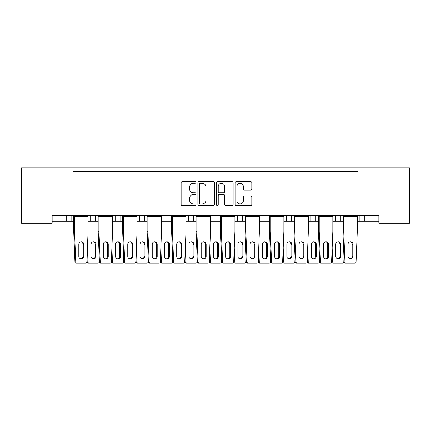 <?xml version="1.0" encoding="UTF-8"?>
<svg xmlns="http://www.w3.org/2000/svg" width="431" height="431" viewBox="0 0 431 431"><rect width="100%" height="100%" fill="white"/><g stroke="black" fill="none" stroke-linecap="round" stroke-linejoin="round"><path stroke-width="0.65" d="M195.922 182.426A0.84 0.84 0 0 0 195.081 181.586L182.318 181.586A1.201 1.201 0 0 0 181.117 182.787L181.117 204.407A1.201 1.201 0 0 0 182.318 205.609L195.081 205.609A0.84 0.84 0 0 0 195.922 204.768A0.84 0.84 0 0 0 195.081 203.928L193.427 203.928A3.841 3.841 0 0 1 189.586 200.081L189.586 198.282A3.841 3.841 0 0 1 193.427 194.435L195.081 194.435A0.84 0.84 0 0 0 195.922 193.594A0.84 0.84 0 0 0 195.081 192.754L193.427 192.754A3.841 3.841 0 0 1 189.586 188.913L189.586 187.113A3.841 3.841 0 0 1 193.427 183.267L195.081 183.267A0.84 0.84 0 0 0 195.922 182.426M250.6 190.055A1.201 1.201 0 0 0 251.801 188.853L251.801 182.787A1.201 1.201 0 0 0 250.6 181.586L236.43 181.586A1.201 1.201 0 0 0 235.229 182.787L235.229 204.407A1.201 1.201 0 0 0 236.43 205.609L250.605 205.609A1.201 1.201 0 0 0 251.801 204.407L251.801 197.08A1.201 1.201 0 0 0 250.605 195.879L244.539 195.879A1.201 1.201 0 0 0 243.337 197.08L243.337 200.711A3.211 3.211 0 0 1 240.121 203.928A3.211 3.211 0 0 1 236.91 200.711L236.91 186.478A3.211 3.211 0 0 1 240.121 183.267A3.211 3.211 0 0 1 243.337 186.478L243.337 188.853A1.201 1.201 0 0 0 244.539 190.055L250.6 190.055M378.86 215.683L52.14 215.683L52.14 223.269L21.55 223.269L21.55 167.837L409.45 167.837L409.45 223.269L378.86 223.269L378.86 215.683M72.941 167.837L72.941 171.511L358.059 171.511L358.059 167.837M214.449 182.787A1.201 1.201 0 0 0 213.248 181.586L199.074 181.586A1.201 1.201 0 0 0 197.872 182.787L197.872 204.407A1.201 1.201 0 0 0 199.074 205.609L213.248 205.609A1.201 1.201 0 0 0 214.449 204.407L214.449 182.787M217.752 181.586L231.926 181.586A1.201 1.201 0 0 1 233.128 182.787L233.128 204.407A1.201 1.201 0 0 1 231.926 205.609L225.86 205.609A1.201 1.201 0 0 1 224.659 204.407L224.659 195.636A1.201 1.201 0 0 0 223.457 194.435L219.433 194.435A1.201 1.201 0 0 0 218.231 195.636L218.231 204.768A0.84 0.84 0 0 1 217.391 205.609A0.84 0.84 0 0 1 216.551 204.768L216.551 182.787A1.201 1.201 0 0 1 217.752 181.586M364.788 215.683L364.788 221.189L359.89 221.189L359.89 215.683L359.89 221.189L357.294 221.189M340.312 215.683L340.312 221.189L342.909 221.189M364.788 221.189L378.86 221.189M308.348 221.189L315.842 221.189L315.842 215.683L315.842 221.189L318.439 221.189M332.824 221.189L335.42 221.189L335.42 215.683M310.945 221.189L310.945 215.683L310.945 221.189M283.873 221.189L291.367 221.189L291.367 215.683L291.367 221.189L293.964 221.189M266.891 215.683L266.891 221.189L269.488 221.189M234.927 221.189L242.421 221.189L242.421 215.683L242.421 221.189L245.018 221.189M259.403 221.189L262 221.189L262 215.683M237.524 221.189L237.524 215.683L237.524 221.189M217.946 215.683L217.946 221.189L220.543 221.189M193.476 215.683L193.476 221.189L196.073 221.189M210.457 221.189L213.054 221.189L213.054 215.683M169 215.683L169 221.189L171.597 221.189M185.982 221.189L188.579 221.189L188.579 215.683M137.036 221.189L144.525 221.189L144.525 215.683L144.525 221.189L147.127 221.189M161.512 221.189L164.109 221.189L164.109 215.683M112.561 221.189L120.055 221.189L120.055 215.683L120.055 221.189L122.652 221.189M115.158 221.189L115.158 215.683L115.158 221.189M88.091 221.189L95.58 221.189L95.58 215.683L95.58 221.189L98.176 221.189M90.688 221.189L90.688 215.683L90.688 221.189M71.11 215.683L71.11 221.189L73.706 221.189M52.14 221.189L66.212 221.189L66.212 215.683M340.312 221.189L335.42 221.189M266.891 221.189L262 221.189M217.946 221.189L213.054 221.189M193.476 221.189L188.579 221.189M169 221.189L164.109 221.189M71.11 221.189L66.212 221.189M72.941 171.511L358.059 171.511M139.633 221.189L139.633 215.683M286.475 221.189L286.475 215.683M200.393 183.267A0.84 0.84 0 0 0 199.553 184.107L199.553 203.087A0.84 0.84 0 0 0 200.399 203.928L202.139 203.928A3.841 3.841 0 0 0 205.98 200.081L205.98 187.113A3.841 3.841 0 0 0 202.139 183.267L200.393 183.267M224.659 186.542A3.211 3.211 0 0 0 221.448 183.326A3.211 3.211 0 0 0 218.231 186.542L218.231 191.553A1.201 1.201 0 0 0 219.433 192.754L223.457 192.754A1.201 1.201 0 0 0 224.659 191.553L224.659 186.542M73.863 215.683L73.863 216.05L87.935 216.05L87.935 215.683M76.95 171.511A1.223 1.223 0 0 0 76.416 171.387L75.856 171.387A1.223 1.223 0 0 0 75.323 171.511M86.469 171.511A1.223 1.223 0 0 0 85.936 171.387L85.381 171.387A1.223 1.223 0 0 0 84.848 171.511M87.935 216.05L88.091 216.54L74.498 216.54L73.863 216.05L73.706 216.54L74.498 216.54L74.498 231.345L75.748 261.989A1.223 1.18 90 0 0 76.928 263.163L76.136 263.163A1.223 1.18 -90 0 1 74.956 261.989L73.706 231.345L73.706 216.54M76.928 263.163L85.656 263.163A1.223 1.18 90 0 0 86.836 261.989L88.091 231.345L88.091 216.54M83.776 256.31L83.776 244.318A2.57 2.484 90 0 0 81.292 241.748A2.57 2.484 90 0 0 78.814 244.318L78.814 256.31A2.57 2.484 90 0 0 81.292 258.88A2.57 2.484 90 0 0 83.776 256.31L82.984 256.31L82.984 244.318A2.57 2.484 90 0 0 80.899 241.78M73.706 231.345L74.498 231.345M80.899 258.848A2.57 2.484 90 0 0 82.984 256.31M89.185 171.511A1.223 1.223 0 0 0 88.651 171.387L88.096 171.387A1.223 1.223 0 0 0 87.563 171.511M98.704 171.511A1.223 1.223 0 0 0 98.171 171.387L97.616 171.387A1.223 1.223 0 0 0 97.083 171.511M96.011 256.31L96.011 244.318A2.57 2.484 90 0 0 93.532 241.748A2.57 2.484 90 0 0 91.049 244.318L91.049 256.31A2.57 2.484 90 0 0 93.532 258.88A2.57 2.484 90 0 0 96.011 256.31L95.219 256.31L95.219 244.318A2.57 2.484 90 0 0 93.134 241.78M99.254 257.625L99.076 261.989A1.223 1.18 90 0 1 97.891 263.163L88.377 263.163A1.223 1.18 -90 0 1 87.197 261.989L87.014 257.625M87.197 261.989L87.983 261.989L87.412 247.938M87.983 261.989A1.223 1.18 90 0 0 89.169 263.163M93.134 258.848A2.57 2.484 90 0 0 95.219 256.31M98.333 215.683L98.333 216.05L112.405 216.05L112.405 215.683M101.42 171.511A1.223 1.223 0 0 0 100.886 171.387L100.331 171.387A1.223 1.223 0 0 0 99.798 171.511M110.945 171.511A1.223 1.223 0 0 0 110.411 171.387L109.857 171.387A1.223 1.223 0 0 0 109.323 171.511M112.405 216.05L112.561 216.54L98.968 216.54L98.333 216.05L98.176 216.54L98.968 216.54L98.968 231.345L100.224 261.989A1.223 1.18 90 0 0 101.404 263.163L100.612 263.163A1.223 1.18 -90 0 1 99.432 261.989L98.176 231.345L98.176 216.54M101.404 263.163L110.131 263.163A1.223 1.18 90 0 0 111.311 261.989L112.561 231.345L112.561 216.54M108.251 256.31L108.251 244.318A2.57 2.484 90 0 0 105.767 241.748A2.57 2.484 90 0 0 103.284 244.318L103.284 256.31A2.57 2.484 90 0 0 105.767 258.88A2.57 2.484 90 0 0 108.251 256.31L107.459 256.31L107.459 244.318A2.57 2.484 90 0 0 105.369 241.78M98.176 231.345L98.968 231.345M105.369 258.848A2.57 2.484 90 0 0 107.459 256.31M122.808 215.683L122.808 216.05L136.88 216.05L136.88 215.683M125.895 171.511A1.223 1.223 0 0 0 125.362 171.387L124.807 171.387A1.223 1.223 0 0 0 124.273 171.511M135.415 171.511A1.223 1.223 0 0 0 134.881 171.387L134.327 171.387A1.223 1.223 0 0 0 133.793 171.511M136.88 216.05L137.036 216.54L123.444 216.54L122.808 216.05L122.652 216.54L123.444 216.54L123.444 231.345L124.694 261.989A1.223 1.18 90 0 0 125.879 263.163L125.087 263.163A1.223 1.18 -90 0 1 123.902 261.989L122.652 231.345L122.652 216.54M125.879 263.163L134.601 263.163A1.223 1.18 90 0 0 135.781 261.989L137.036 231.345L137.036 216.54M132.721 256.31L132.721 244.318A2.57 2.484 90 0 0 130.237 241.748A2.57 2.484 90 0 0 127.759 244.318L127.759 256.31A2.57 2.484 90 0 0 130.237 258.88A2.57 2.484 90 0 0 132.721 256.31L131.929 256.31L131.929 244.318A2.57 2.484 90 0 0 129.844 241.78M122.652 231.345L123.444 231.345M129.844 258.848A2.57 2.484 90 0 0 131.929 256.31M147.283 215.683L147.283 216.05L161.356 216.05L161.356 215.683M150.365 171.511A1.223 1.223 0 0 0 149.832 171.387L149.277 171.387A1.223 1.223 0 0 0 148.743 171.511M159.89 171.511A1.223 1.223 0 0 0 159.357 171.387L158.802 171.387A1.223 1.223 0 0 0 158.269 171.511M161.356 216.05L161.512 216.54L147.919 216.54L147.283 216.05L147.127 216.54L147.919 216.54L147.919 231.345L149.169 261.989A1.223 1.18 90 0 0 150.349 263.163L149.557 263.163A1.223 1.18 -90 0 1 148.377 261.989L147.127 231.345L147.127 216.54M150.349 263.163L159.077 263.163A1.223 1.18 90 0 0 160.257 261.989L161.512 231.345L161.512 216.54M157.196 256.31L157.196 244.318A2.57 2.484 90 0 0 154.713 241.748A2.57 2.484 90 0 0 152.229 244.318L152.229 256.31A2.57 2.484 90 0 0 154.713 258.88A2.57 2.484 90 0 0 157.196 256.31L156.405 256.31L156.405 244.318A2.57 2.484 90 0 0 154.32 241.78M147.127 231.345L147.919 231.345M154.32 258.848A2.57 2.484 90 0 0 156.405 256.31M171.754 215.683L171.754 216.05L185.826 216.05L185.826 215.683M174.841 171.511A1.223 1.223 0 0 0 174.307 171.387L173.752 171.387A1.223 1.223 0 0 0 173.219 171.511M184.36 171.511A1.223 1.223 0 0 0 183.827 171.387L183.272 171.387A1.223 1.223 0 0 0 182.739 171.511M185.826 216.05L185.982 216.54L172.389 216.54L171.754 216.05L171.597 216.54L172.389 216.54L172.389 231.345L173.645 261.989A1.223 1.18 90 0 0 174.824 263.163L174.032 263.163A1.223 1.18 -90 0 1 172.853 261.989L171.597 231.345L171.597 216.54M174.824 263.163L183.547 263.163A1.223 1.18 90 0 0 184.732 261.989L185.982 231.345L185.982 216.54M181.666 256.31L181.666 244.318A2.57 2.484 90 0 0 179.188 241.748A2.57 2.484 90 0 0 176.705 244.318L176.705 256.31A2.57 2.484 90 0 0 179.188 258.88A2.57 2.484 90 0 0 181.666 256.31L180.875 256.31L180.875 244.318A2.57 2.484 90 0 0 178.79 241.78M171.597 231.345L172.389 231.345M178.79 258.848A2.57 2.484 90 0 0 180.875 256.31M196.229 215.683L196.229 216.05L210.301 216.05L210.301 215.683M199.311 171.511A1.223 1.223 0 0 0 198.777 171.387L198.222 171.387A1.223 1.223 0 0 0 197.689 171.511M208.836 171.511A1.223 1.223 0 0 0 208.302 171.387L207.747 171.387A1.223 1.223 0 0 0 207.214 171.511M210.301 216.05L210.457 216.54L196.865 216.54L196.229 216.05L196.073 216.54L196.865 216.54L196.865 231.345L198.115 261.989A1.223 1.18 90 0 0 199.294 263.163L198.502 263.163A1.223 1.18 -90 0 1 197.323 261.989L196.073 231.345L196.073 216.54M199.294 263.163L208.022 263.163A1.223 1.18 90 0 0 209.202 261.989L210.457 231.345L210.457 216.54M206.142 256.31L206.142 244.318A2.57 2.484 90 0 0 203.658 241.748A2.57 2.484 90 0 0 201.175 244.318L201.175 256.31A2.57 2.484 90 0 0 203.658 258.88A2.57 2.484 90 0 0 206.142 256.31L205.35 256.31L205.35 244.318A2.57 2.484 90 0 0 203.265 241.78M196.073 231.345L196.865 231.345M203.265 258.848A2.57 2.484 90 0 0 205.35 256.31M220.699 215.683L220.699 216.05L234.771 216.05L234.771 215.683M223.786 171.511A1.223 1.223 0 0 0 223.253 171.387L222.698 171.387A1.223 1.223 0 0 0 222.164 171.511M233.311 171.511A1.223 1.223 0 0 0 232.778 171.387L232.223 171.387A1.223 1.223 0 0 0 231.689 171.511M234.771 216.05L234.927 216.54L221.335 216.54L220.699 216.05L220.543 216.54L221.335 216.54L221.335 231.345L222.59 261.989A1.223 1.18 90 0 0 223.77 263.163L222.978 263.163A1.223 1.18 -90 0 1 221.798 261.989L220.543 231.345L220.543 216.54M223.77 263.163L232.498 263.163A1.223 1.18 90 0 0 233.677 261.989L234.927 231.345L234.927 216.54M230.612 256.31L230.612 244.318A2.57 2.484 90 0 0 228.134 241.748A2.57 2.484 90 0 0 225.65 244.318L225.65 256.31A2.57 2.484 90 0 0 228.134 258.88A2.57 2.484 90 0 0 230.612 256.31L229.825 256.31L229.825 244.318A2.57 2.484 90 0 0 227.735 241.78M220.543 231.345L221.335 231.345M227.735 258.848A2.57 2.484 90 0 0 229.825 256.31M245.174 215.683L245.174 216.05L259.246 216.05L259.246 215.683M248.261 171.511A1.223 1.223 0 0 0 247.728 171.387L247.173 171.387A1.223 1.223 0 0 0 246.64 171.511M257.781 171.511A1.223 1.223 0 0 0 257.248 171.387L256.693 171.387A1.223 1.223 0 0 0 256.159 171.511M259.246 216.05L259.403 216.54L245.81 216.54L245.174 216.05L245.018 216.54L245.81 216.54L245.81 231.345L247.06 261.989A1.223 1.18 90 0 0 248.245 263.163L247.453 263.163A1.223 1.18 -90 0 1 246.268 261.989L245.018 231.345L245.018 216.54M248.245 263.163L256.968 263.163A1.223 1.18 90 0 0 258.147 261.989L259.403 231.345L259.403 216.54M255.087 256.31L255.087 244.318A2.57 2.484 90 0 0 252.604 241.748A2.57 2.484 90 0 0 250.125 244.318L250.125 256.31A2.57 2.484 90 0 0 252.604 258.88A2.57 2.484 90 0 0 255.087 256.31L254.295 256.31L254.295 244.318A2.57 2.484 90 0 0 252.21 241.78M245.018 231.345L245.81 231.345M252.21 258.848A2.57 2.484 90 0 0 254.295 256.31M269.644 215.683L269.644 216.05L283.717 216.05L283.717 215.683M272.731 171.511A1.223 1.223 0 0 0 272.198 171.387L271.643 171.387A1.223 1.223 0 0 0 271.11 171.511M282.257 171.511A1.223 1.223 0 0 0 281.723 171.387L281.168 171.387A1.223 1.223 0 0 0 280.635 171.511M283.717 216.05L283.873 216.54L270.28 216.54L269.644 216.05L269.488 216.54L270.28 216.54L270.28 231.345L271.535 261.989A1.223 1.18 90 0 0 272.715 263.163L271.923 263.163A1.223 1.18 -90 0 1 270.743 261.989L269.488 231.345L269.488 216.54M272.715 263.163L281.443 263.163A1.223 1.18 90 0 0 282.623 261.989L283.873 231.345L283.873 216.54M279.563 256.31L279.563 244.318A2.57 2.484 90 0 0 277.079 241.748A2.57 2.484 90 0 0 274.595 244.318L274.595 256.31A2.57 2.484 90 0 0 277.079 258.88A2.57 2.484 90 0 0 279.563 256.31L278.771 256.31L278.771 244.318A2.57 2.484 90 0 0 276.68 241.78M269.488 231.345L270.28 231.345M276.68 258.848A2.57 2.484 90 0 0 278.771 256.31M113.655 171.511A1.223 1.223 0 0 0 113.121 171.387L112.566 171.387A1.223 1.223 0 0 0 112.033 171.511M123.18 171.511A1.223 1.223 0 0 0 122.646 171.387L122.092 171.387A1.223 1.223 0 0 0 121.558 171.511M120.486 256.31L120.486 244.318A2.57 2.484 90 0 0 118.002 241.748A2.57 2.484 90 0 0 115.519 244.318L115.519 256.31A2.57 2.484 90 0 0 118.002 258.88A2.57 2.484 90 0 0 120.486 256.31L119.694 256.31L119.694 244.318A2.57 2.484 90 0 0 117.609 241.78M123.724 257.625L123.546 261.989A1.223 1.18 90 0 1 122.366 263.163L112.847 263.163A1.223 1.18 -90 0 1 111.667 261.989L111.489 257.625M111.667 261.989L112.459 261.989L111.882 247.938M112.459 261.989A1.223 1.18 90 0 0 113.639 263.163M117.609 258.848A2.57 2.484 90 0 0 119.694 256.31M138.13 171.511A1.223 1.223 0 0 0 137.597 171.387L137.042 171.387A1.223 1.223 0 0 0 136.508 171.511M147.655 171.511A1.223 1.223 0 0 0 147.122 171.387L146.562 171.387A1.223 1.223 0 0 0 146.028 171.511M144.956 256.31L144.956 244.318A2.57 2.484 90 0 0 142.478 241.748A2.57 2.484 90 0 0 139.994 244.318L139.994 256.31A2.57 2.484 90 0 0 142.478 258.88A2.57 2.484 90 0 0 144.956 256.31L144.164 256.31L144.164 244.318A2.57 2.484 90 0 0 142.079 241.78M148.199 257.625L148.022 261.989A1.223 1.18 90 0 1 146.842 263.163L137.322 263.163A1.223 1.18 -90 0 1 136.142 261.989L135.964 257.625M136.142 261.989L136.934 261.989L136.358 247.938M136.934 261.989A1.223 1.18 90 0 0 138.114 263.163M142.079 258.848A2.57 2.484 90 0 0 144.164 256.31M162.606 171.511A1.223 1.223 0 0 0 162.072 171.387L161.512 171.387A1.223 1.223 0 0 0 160.978 171.511M172.125 171.511A1.223 1.223 0 0 0 171.592 171.387L171.037 171.387A1.223 1.223 0 0 0 170.504 171.511M169.431 256.31L169.431 244.318A2.57 2.484 90 0 0 166.948 241.748A2.57 2.484 90 0 0 164.47 244.318L164.47 256.31A2.57 2.484 90 0 0 166.948 258.88A2.57 2.484 90 0 0 169.431 256.31L168.64 256.31L168.64 244.318A2.57 2.484 90 0 0 166.555 241.78M172.669 257.625L172.492 261.989A1.223 1.18 90 0 1 171.312 263.163L161.792 263.163A1.223 1.18 -90 0 1 160.612 261.989L160.434 257.625M160.612 261.989L161.404 261.989L160.833 247.938M161.404 261.989A1.223 1.18 90 0 0 162.584 263.163M166.555 258.848A2.57 2.484 90 0 0 168.64 256.31M187.076 171.511A1.223 1.223 0 0 0 186.542 171.387L185.987 171.387A1.223 1.223 0 0 0 185.454 171.511M196.601 171.511A1.223 1.223 0 0 0 196.067 171.387L195.512 171.387A1.223 1.223 0 0 0 194.979 171.511M193.907 256.31L193.907 244.318A2.57 2.484 90 0 0 191.423 241.748A2.57 2.484 90 0 0 188.94 244.318L188.94 256.31A2.57 2.484 90 0 0 191.423 258.88A2.57 2.484 90 0 0 193.907 256.31L193.115 256.31L193.115 244.318A2.57 2.484 90 0 0 191.025 241.78M197.145 257.625L196.967 261.989A1.223 1.18 90 0 1 195.787 263.163L186.267 263.163A1.223 1.18 -90 0 1 185.088 261.989L184.91 257.625M185.088 261.989L185.88 261.989L185.303 247.938M185.88 261.989A1.223 1.18 90 0 0 187.059 263.163M191.025 258.848A2.57 2.484 90 0 0 193.115 256.31M211.551 171.511A1.223 1.223 0 0 0 211.018 171.387L210.463 171.387A1.223 1.223 0 0 0 209.929 171.511M221.071 171.511A1.223 1.223 0 0 0 220.537 171.387L219.982 171.387A1.223 1.223 0 0 0 219.449 171.511M218.377 256.31L218.377 244.318A2.57 2.484 90 0 0 215.893 241.748A2.57 2.484 90 0 0 213.415 244.318L213.415 256.31A2.57 2.484 90 0 0 215.893 258.88A2.57 2.484 90 0 0 218.377 256.31L217.585 256.31L217.585 244.318A2.57 2.484 90 0 0 215.5 241.78M221.62 257.625L221.442 261.989A1.223 1.18 90 0 1 220.257 263.163L210.743 263.163A1.223 1.18 -90 0 1 209.558 261.989L209.38 257.625M209.558 261.989L210.35 261.989L209.778 247.938M210.35 261.989A1.223 1.18 90 0 0 211.535 263.163M215.5 258.848A2.57 2.484 90 0 0 217.585 256.31M236.021 171.511A1.223 1.223 0 0 0 235.488 171.387L234.933 171.387A1.223 1.223 0 0 0 234.399 171.511M245.546 171.511A1.223 1.223 0 0 0 245.013 171.387L244.458 171.387A1.223 1.223 0 0 0 243.924 171.511M242.852 256.31L242.852 244.318A2.57 2.484 90 0 0 240.369 241.748A2.57 2.484 90 0 0 237.885 244.318L237.885 256.31A2.57 2.484 90 0 0 240.369 258.88A2.57 2.484 90 0 0 242.852 256.31L242.06 256.31L242.06 244.318A2.57 2.484 90 0 0 239.975 241.78M246.09 257.625L245.912 261.989A1.223 1.18 90 0 1 244.733 263.163L235.213 263.163A1.223 1.18 -90 0 1 234.033 261.989L233.855 257.625M234.033 261.989L234.825 261.989L234.248 247.938M234.825 261.989A1.223 1.18 90 0 0 236.005 263.163M239.975 258.848A2.57 2.484 90 0 0 242.06 256.31M260.496 171.511A1.223 1.223 0 0 0 259.963 171.387L259.408 171.387A1.223 1.223 0 0 0 258.875 171.511M270.021 171.511A1.223 1.223 0 0 0 269.488 171.387L268.928 171.387A1.223 1.223 0 0 0 268.394 171.511M267.322 256.31L267.322 244.318A2.57 2.484 90 0 0 264.844 241.748A2.57 2.484 90 0 0 262.36 244.318L262.36 256.31A2.57 2.484 90 0 0 264.844 258.88A2.57 2.484 90 0 0 267.322 256.31L266.53 256.31L266.53 244.318A2.57 2.484 90 0 0 264.445 241.78M270.566 257.625L270.388 261.989A1.223 1.18 90 0 1 269.208 263.163L259.688 263.163A1.223 1.18 -90 0 1 258.508 261.989L258.331 257.625M258.508 261.989L259.3 261.989L258.724 247.938M259.3 261.989A1.223 1.18 90 0 0 260.48 263.163M264.445 258.848A2.57 2.484 90 0 0 266.53 256.31M294.12 215.683L294.12 216.05L308.192 216.05L308.192 215.683M297.207 171.511A1.223 1.223 0 0 0 296.673 171.387L296.119 171.387A1.223 1.223 0 0 0 295.585 171.511M306.727 171.511A1.223 1.223 0 0 0 306.193 171.387L305.638 171.387A1.223 1.223 0 0 0 305.105 171.511M308.192 216.05L308.348 216.54L294.756 216.54L294.12 216.05L293.964 216.54L294.756 216.54L294.756 231.345L296.005 261.989A1.223 1.18 90 0 0 297.191 263.163L296.399 263.163A1.223 1.18 -90 0 1 295.219 261.989L293.964 231.345L293.964 216.54M297.191 263.163L305.913 263.163A1.223 1.18 90 0 0 307.098 261.989L308.348 231.345L308.348 216.54M304.033 256.31L304.033 244.318A2.57 2.484 90 0 0 301.555 241.748A2.57 2.484 90 0 0 299.071 244.318L299.071 256.31A2.57 2.484 90 0 0 301.555 258.88A2.57 2.484 90 0 0 304.033 256.31L303.241 256.31L303.241 244.318A2.57 2.484 90 0 0 301.156 241.78M293.964 231.345L294.756 231.345M301.156 258.848A2.57 2.484 90 0 0 303.241 256.31M318.595 215.683L318.595 216.05L332.667 216.05L332.667 215.683M321.677 171.511A1.223 1.223 0 0 0 321.143 171.387L320.589 171.387A1.223 1.223 0 0 0 320.055 171.511M331.202 171.511A1.223 1.223 0 0 0 330.669 171.387L330.114 171.387A1.223 1.223 0 0 0 329.58 171.511M332.667 216.05L332.824 216.54L319.231 216.54L318.595 216.05L318.439 216.54L319.231 216.54L319.231 231.345L320.481 261.989A1.223 1.18 90 0 0 321.661 263.163L320.869 263.163A1.223 1.18 -90 0 1 319.689 261.989L318.439 231.345L318.439 216.54M321.661 263.163L330.388 263.163A1.223 1.18 90 0 0 331.568 261.989L332.824 231.345L332.824 216.54M328.508 256.31L328.508 244.318A2.57 2.484 90 0 0 326.025 241.748A2.57 2.484 90 0 0 323.541 244.318L323.541 256.31A2.57 2.484 90 0 0 326.025 258.88A2.57 2.484 90 0 0 328.508 256.31L327.716 256.31L327.716 244.318A2.57 2.484 90 0 0 325.631 241.78M318.439 231.345L319.231 231.345M325.631 258.848A2.57 2.484 90 0 0 327.716 256.31M343.065 215.683L343.065 216.05L357.137 216.05L357.137 215.683M346.152 171.511A1.223 1.223 0 0 0 345.619 171.387L345.064 171.387A1.223 1.223 0 0 0 344.531 171.511M355.677 171.511A1.223 1.223 0 0 0 355.144 171.387L354.584 171.387A1.223 1.223 0 0 0 354.05 171.511M357.137 216.05L357.294 216.54L343.701 216.54L343.065 216.05L342.909 216.54L343.701 216.54L343.701 231.345L344.956 261.989A1.223 1.18 90 0 0 346.136 263.163L345.344 263.163A1.223 1.18 -90 0 1 344.164 261.989L342.909 231.345L342.909 216.54M346.136 263.163L354.864 263.163A1.223 1.18 90 0 0 356.044 261.989L357.294 231.345L357.294 216.54M352.978 256.31L352.978 244.318A2.57 2.484 90 0 0 350.5 241.748A2.57 2.484 90 0 0 348.016 244.318L348.016 256.31A2.57 2.484 90 0 0 350.5 258.88A2.57 2.484 90 0 0 352.978 256.31L352.186 256.31L352.186 244.318A2.57 2.484 90 0 0 350.101 241.78M342.909 231.345L343.701 231.345M350.101 258.848A2.57 2.484 90 0 0 352.186 256.31M284.972 171.511A1.223 1.223 0 0 0 284.438 171.387L283.878 171.387A1.223 1.223 0 0 0 283.345 171.511M294.492 171.511A1.223 1.223 0 0 0 293.958 171.387L293.403 171.387A1.223 1.223 0 0 0 292.87 171.511M291.798 256.31L291.798 244.318A2.57 2.484 90 0 0 289.314 241.748A2.57 2.484 90 0 0 286.836 244.318L286.836 256.31A2.57 2.484 90 0 0 289.314 258.88A2.57 2.484 90 0 0 291.798 256.31L291.006 256.31L291.006 244.318A2.57 2.484 90 0 0 288.921 241.78M295.036 257.625L294.858 261.989A1.223 1.18 90 0 1 293.678 263.163L284.158 263.163A1.223 1.18 -90 0 1 282.978 261.989L282.801 257.625M282.978 261.989L283.77 261.989L283.199 247.938M283.77 261.989A1.223 1.18 90 0 0 284.95 263.163M288.921 258.848A2.57 2.484 90 0 0 291.006 256.31M309.442 171.511A1.223 1.223 0 0 0 308.908 171.387L308.354 171.387A1.223 1.223 0 0 0 307.82 171.511M318.967 171.511A1.223 1.223 0 0 0 318.434 171.387L317.879 171.387A1.223 1.223 0 0 0 317.345 171.511M316.273 256.31L316.273 244.318A2.57 2.484 90 0 0 313.79 241.748A2.57 2.484 90 0 0 311.306 244.318L311.306 256.31A2.57 2.484 90 0 0 313.79 258.88A2.57 2.484 90 0 0 316.273 256.31L315.481 256.31L315.481 244.318A2.57 2.484 90 0 0 313.391 241.78M319.511 257.625L319.333 261.989A1.223 1.18 90 0 1 318.153 263.163L308.634 263.163A1.223 1.18 -90 0 1 307.454 261.989L307.276 257.625M307.454 261.989L308.246 261.989L307.669 247.938M308.246 261.989A1.223 1.18 90 0 0 309.426 263.163M313.391 258.848A2.57 2.484 90 0 0 315.481 256.31M333.917 171.511A1.223 1.223 0 0 0 333.384 171.387L332.829 171.387A1.223 1.223 0 0 0 332.296 171.511M343.437 171.511A1.223 1.223 0 0 0 342.904 171.387L342.349 171.387A1.223 1.223 0 0 0 341.815 171.511M340.743 256.31L340.743 244.318A2.57 2.484 90 0 0 338.26 241.748A2.57 2.484 90 0 0 335.781 244.318L335.781 256.31A2.57 2.484 90 0 0 338.26 258.88A2.57 2.484 90 0 0 340.743 256.31L339.951 256.31L339.951 244.318A2.57 2.484 90 0 0 337.866 241.78M343.986 257.625L343.803 261.989A1.223 1.18 90 0 1 342.623 263.163L333.109 263.163A1.223 1.18 -90 0 1 331.924 261.989L331.746 257.625M331.924 261.989L332.716 261.989L332.145 247.938M332.716 261.989A1.223 1.18 90 0 0 333.901 263.163M337.866 258.848A2.57 2.484 90 0 0 339.951 256.31M82.984 244.318L83.776 244.318M74.956 261.989L75.748 261.989M95.219 244.318L96.011 244.318M107.459 244.318L108.251 244.318M99.432 261.989L100.224 261.989M131.929 244.318L132.721 244.318M123.902 261.989L124.694 261.989M156.405 244.318L157.196 244.318M148.377 261.989L149.169 261.989M180.875 244.318L181.666 244.318M172.853 261.989L173.645 261.989M205.35 244.318L206.142 244.318M197.323 261.989L198.115 261.989M229.825 244.318L230.612 244.318M221.798 261.989L222.59 261.989M254.295 244.318L255.087 244.318M246.268 261.989L247.06 261.989M278.771 244.318L279.563 244.318M270.743 261.989L271.535 261.989M119.694 244.318L120.486 244.318M144.164 244.318L144.956 244.318M168.64 244.318L169.431 244.318M193.115 244.318L193.907 244.318M217.585 244.318L218.377 244.318M242.06 244.318L242.852 244.318M266.53 244.318L267.322 244.318M303.241 244.318L304.033 244.318M295.219 261.989L296.005 261.989M327.716 244.318L328.508 244.318M319.689 261.989L320.481 261.989M352.186 244.318L352.978 244.318M344.164 261.989L344.956 261.989M291.006 244.318L291.798 244.318M315.481 244.318L316.273 244.318M339.951 244.318L340.743 244.318"/></g></svg>

